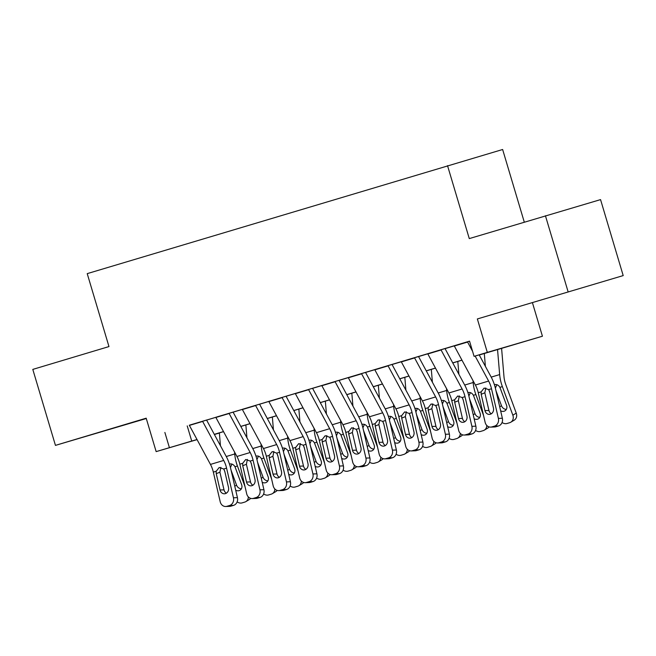 <?xml version="1.0" encoding="UTF-8"?>
<svg xmlns="http://www.w3.org/2000/svg" width="656" height="656" viewBox="0 0 656 656"><rect width="100%" height="100%" fill="white"/><g stroke="black" fill="none" stroke-linecap="round" stroke-linejoin="round"><path stroke-width="0.98" d="M126.977 424.186L97.998 432.78L126.977 424.186M570.736 291.198L541.758 299.792L570.736 291.198M219.383 433.034L214.397 434.526M524.283 222.113L502.635 149.502L87.223 273.634L108.97 346.573L32.8 369.402L55.448 445.383L146.288 418.52M447.531 165.656L469.278 238.595L600.552 199.613L623.2 275.594L477.355 318.947L487.318 352.379L542.43 336.225L479.257 355.003M477.355 318.947L623.2 275.594M532.459 302.793L542.43 336.225M545.439 215.767L568.096 291.748M207.214 419.856L189.297 425.219A11.103 5.428 73.3 0 0 189.395 425.408L210.453 464.415A15.859 7.757 -106.7 0 1 213.331 472.115L220.203 501.75A6.347 5.486 -91.9 0 0 225.713 506.498A6.347 5.486 -91.9 0 0 226.927 506.301L229.575 505.505A6.347 5.486 -91.9 0 0 233.454 497.781L237.431 497.65A6.347 5.486 88.1 0 1 233.552 505.374L229.575 505.505M233.708 411.919L215.791 417.273A11.103 5.428 73.3 0 0 215.89 417.47L236.947 456.478A15.859 7.757 -106.7 0 1 239.825 464.177L246.697 493.812A6.347 5.486 -91.9 0 0 252.207 498.56A6.347 5.486 -91.9 0 0 253.421 498.363L256.07 497.568A6.347 5.486 -91.9 0 0 259.948 489.843L263.925 489.712A6.347 5.486 88.1 0 1 260.047 497.437L256.07 497.568M260.194 403.981L242.277 409.336A11.103 5.428 73.3 0 0 242.384 409.533L263.441 448.54A15.859 7.757 -106.7 0 1 266.32 456.24L273.191 485.866A6.347 5.486 -91.9 0 0 278.702 490.622A6.347 5.486 -91.9 0 0 279.915 490.426L282.564 489.63A6.347 5.486 -91.9 0 0 286.442 481.898L290.419 481.766A6.347 5.486 88.1 0 1 286.541 489.499L282.564 489.63M286.688 396.044L268.771 401.398A11.103 5.428 73.3 0 0 268.878 401.595L289.936 440.602A15.859 7.757 -106.7 0 1 292.814 448.302L299.685 477.929A6.347 5.486 -91.9 0 0 305.196 482.685A6.347 5.486 -91.9 0 0 306.409 482.48L309.058 481.693A6.347 5.486 -91.9 0 0 312.928 473.96L316.914 473.829A6.347 5.486 88.1 0 1 313.035 481.561L309.058 481.693M313.183 388.098L295.266 393.461M339.677 380.16L321.76 385.515A11.103 5.428 73.3 0 0 321.866 385.712L342.916 424.719A15.859 7.757 -106.7 0 1 345.794 432.419L352.674 462.054A6.347 5.486 -91.9 0 0 358.176 466.801A6.347 5.486 -91.9 0 0 359.398 466.605L362.046 465.809A6.347 5.486 -91.9 0 0 365.917 458.085L369.894 457.954A6.347 5.486 88.1 0 1 366.023 465.678L362.046 465.809M366.171 372.223L348.254 377.577A11.103 5.428 73.3 0 0 348.361 377.774L369.41 416.781A15.859 7.757 -106.7 0 1 372.288 424.481L379.168 454.116A6.347 5.486 -91.9 0 0 384.67 458.864A6.347 5.486 -91.9 0 0 385.892 458.667L388.541 457.872A6.347 5.486 -91.9 0 0 392.411 450.139L396.388 450.016A6.347 5.486 88.1 0 1 392.518 457.74L388.541 457.872M392.665 364.285L374.748 369.64M419.159 356.347L401.242 361.702A11.103 5.428 73.3 0 0 401.341 361.899L422.398 400.898A15.859 7.757 -106.7 0 1 425.277 408.606L432.148 438.233A6.347 5.486 -91.9 0 0 437.659 442.989A6.347 5.486 -91.9 0 0 438.872 442.784L441.521 441.988A6.347 5.486 -91.9 0 0 445.399 434.264L449.376 434.133A6.347 5.486 88.1 0 1 445.498 441.857L441.521 441.988M445.654 348.402L427.728 353.764A11.103 5.428 73.3 0 0 427.835 353.953L448.893 392.96A15.859 7.757 -106.7 0 1 451.771 400.66L458.642 430.295A6.347 5.486 -91.9 0 0 464.153 435.043A6.347 5.486 -91.9 0 0 465.366 434.846L468.015 434.051A6.347 5.486 -91.9 0 0 471.894 426.326L475.871 426.195A6.347 5.486 88.1 0 1 471.992 433.919L468.015 434.051M479.224 354.945L496.412 349.796L474.075 356.347L469.54 341.153L189.322 425.268M206.607 420.094L215.816 417.331M233.093 412.157L242.31 409.393M259.587 404.211L268.804 401.456M286.082 396.273L295.298 393.51M312.576 388.336L321.793 385.572M339.07 380.398L348.279 377.635M365.564 372.452L374.773 369.697M392.058 364.515L401.267 361.759M418.553 356.577L427.761 353.814M445.039 348.639L454.255 345.876M469.565 341.218L454.223 345.819M197.071 439.627L156.153 451.615L146.19 418.184L55.448 445.383M156.153 451.615L197.013 439.52M164.869 432.452L169.404 447.646M474.075 356.347L487.318 352.379M214.364 434.469L219.375 433.001M461.98 360.185L452.763 362.948M435.486 368.123L426.269 370.886M408.991 376.06L399.783 378.824M382.497 384.006L373.289 386.761M356.003 391.944L346.794 394.699M329.509 399.881L320.3 402.645M303.015 407.819L293.806 410.582M276.529 415.765L267.312 418.52M250.034 423.702L240.818 426.457M223.54 431.64L214.323 434.403M214.299 434.338L223.507 431.582M240.785 426.4L250.002 423.645M267.279 418.462L276.496 415.699M293.773 410.525L302.99 407.761M320.267 402.587L329.476 399.824M346.762 394.641L355.97 391.886M373.256 386.704L382.464 383.94M399.75 378.766L408.959 376.003M426.244 370.829L435.453 368.065M452.73 362.883L461.947 360.128M187.214 425.9L191.741 441.103M467.466 341.842A11.103 5.428 73.3 0 0 467.58 342.047L472.566 351.296M475.124 356.036L488.63 381.054A15.859 7.757 -106.7 0 1 491.508 388.754L498.388 418.389L502.365 418.257A6.347 5.486 88.1 0 1 498.486 425.982L494.509 426.113A6.347 5.486 -91.9 0 0 498.388 418.389M479.175 354.847L491.172 377.069A23.788 11.644 -106.7 0 1 495.485 388.623L502.365 418.257M454.223 345.81A11.103 5.428 73.3 0 0 454.329 346.015L475.387 385.023A15.859 7.757 -106.7 0 1 478.265 392.723L485.137 422.357A6.347 5.486 -91.9 0 0 490.647 427.105A6.347 5.486 -91.9 0 0 491.861 426.908L494.509 426.113M485.801 387.95L484.841 392.805L481.176 394.289L484.956 410.59L488.933 410.459L484.841 392.805M491.861 426.908L495.838 426.777L498.486 425.982M495.838 426.777A6.347 5.486 88.1 0 1 494.624 426.974L490.647 427.105M488.933 410.459A5.076 4.387 -91.9 0 0 491.336 413.772M481.176 394.289L481.119 391.87L484.144 388.073L488.654 389.607L489.655 391.747L493.435 408.048A5.076 4.387 88.1 0 1 490.335 414.231A5.076 4.387 88.1 0 1 489.36 414.387A5.076 4.387 88.1 0 1 484.956 410.59M488.892 389.943A23.788 11.644 73.3 0 0 489.122 390.574L489.835 392.526M484.3 353.494L485.383 366.351M497.543 349.525L499.659 374.584A23.788 11.644 73.3 0 0 502.365 386.605L512.844 415.182L516.256 413.149A6.347 5.486 59.2 0 1 514.206 420.184L510.794 422.218A6.347 5.486 -120.8 0 0 512.844 415.182M501.586 348.311L503.972 376.552A15.859 7.757 73.3 0 0 505.776 384.572L516.256 413.149M502.365 386.605L499.905 387.343C498.527 385.072 496.715 384.17 494.485 384.646L494.878 384.547M510.794 422.218A6.347 5.486 -120.8 0 1 509.72 422.694L507.072 423.481A6.347 5.486 -120.8 0 1 502.078 422.472M499.905 387.343L506.555 405.236A5.076 4.395 59.2 0 1 504.915 410.869A5.076 4.395 59.2 0 1 504.054 411.246A5.076 4.395 59.2 0 1 500.635 410.804M496.895 384.695L495.37 388.122M495.977 390.714L501.487 405.744A5.076 4.395 -120.8 0 0 506.334 409.377M440.971 349.779A11.103 5.428 73.3 0 0 441.086 349.984L462.136 388.992A15.859 7.757 -106.7 0 1 465.014 396.691L471.894 426.326M445.022 348.59L464.678 385.015A23.788 11.644 -106.7 0 1 468.999 396.56L475.871 426.195M459.307 395.888L458.347 400.742L454.682 402.226L458.462 418.528L462.439 418.397L458.347 400.742M465.366 434.846L469.343 434.715L471.992 433.919M469.343 434.715A6.347 5.486 88.1 0 1 468.13 434.912L464.153 435.043M462.439 418.397A5.076 4.387 -91.9 0 0 464.842 421.71M454.682 402.226L454.624 399.807L457.658 396.019L462.16 397.544L463.161 399.693L466.941 415.986A5.076 4.387 88.1 0 1 463.841 422.169A5.076 4.387 88.1 0 1 462.874 422.325A5.076 4.387 88.1 0 1 458.462 418.528M414.477 357.717A11.103 5.428 73.3 0 0 414.592 357.93L435.641 396.929A15.859 7.757 -106.7 0 1 438.528 404.629L445.399 434.264M418.528 356.536L438.183 392.952A23.788 11.644 -106.7 0 1 442.505 404.506L449.376 434.133M432.821 403.825L431.853 408.688L428.188 410.172L431.968 426.466L435.953 426.334L431.853 408.688M438.872 442.784L442.849 442.652L445.498 441.857M442.849 442.652A6.347 5.486 88.1 0 1 441.636 442.857L437.659 442.989M435.953 426.334A5.076 4.387 -91.9 0 0 438.347 429.647M428.188 410.172L428.13 407.745L431.164 403.957L435.674 405.49L436.666 407.63L440.447 423.924A5.076 4.387 88.1 0 1 437.347 430.106A5.076 4.387 88.1 0 1 436.379 430.27A5.076 4.387 88.1 0 1 431.968 426.466M387.991 365.663A11.103 5.428 73.3 0 0 388.098 365.868L409.155 404.875A15.859 7.757 -106.7 0 1 412.034 412.575L418.905 442.201L422.882 442.07A6.347 5.486 88.1 0 1 419.012 449.803L415.027 449.934A6.347 5.486 -91.9 0 0 418.905 442.201M392.034 364.474L411.689 400.89A23.788 11.644 -106.7 0 1 416.011 412.444L422.882 442.07M374.74 369.631A11.103 5.428 73.3 0 0 374.847 369.836L395.904 408.844A15.859 7.757 -106.7 0 1 398.782 416.544L405.662 446.17A6.347 5.486 -91.9 0 0 411.164 450.926A6.347 5.486 -91.9 0 0 412.378 450.721L415.027 449.934M406.326 411.763L405.359 416.626L401.702 418.11L405.482 434.403L409.459 434.272L405.359 416.626M412.378 450.721L416.363 450.598L419.012 449.803M416.363 450.598A6.347 5.486 88.1 0 1 415.141 450.795L411.164 450.926M409.459 434.272A5.076 4.387 -91.9 0 0 411.853 437.593M401.702 418.11L401.636 415.683L404.67 411.894L409.18 413.428L410.172 415.568L413.952 431.869A5.076 4.387 88.1 0 1 410.861 438.044A5.076 4.387 88.1 0 1 409.885 438.208A5.076 4.387 88.1 0 1 405.482 434.403M361.497 373.6A11.103 5.428 73.3 0 0 361.604 373.805L382.661 412.813A15.859 7.757 -106.7 0 1 385.539 420.512L392.411 450.139M365.54 372.411L385.195 408.827A23.788 11.644 -106.7 0 1 389.516 420.381L396.388 450.016M379.832 419.709L378.865 424.563L375.207 426.047L378.988 442.349L382.965 442.218L378.865 424.563M385.892 458.667L389.869 458.536L392.518 457.74M389.869 458.536A6.347 5.486 88.1 0 1 388.647 458.733L384.67 458.864M382.965 442.218A5.076 4.387 -91.9 0 0 385.359 445.531M375.207 426.047L375.142 423.628L378.176 419.832L382.686 421.365L383.686 423.505L387.466 439.807A5.076 4.387 88.1 0 1 384.367 445.99A5.076 4.387 88.1 0 1 383.391 446.146A5.076 4.387 88.1 0 1 378.988 442.349M462.398 397.88A23.788 11.644 73.3 0 0 462.628 398.52L463.341 400.472M457.806 361.431L458.888 374.289M473.001 380.611L473.165 382.522A23.788 11.644 73.3 0 0 475.871 394.543L483.529 415.428M475.871 394.543L473.419 395.281C472.033 393.01 470.221 392.116 467.99 392.583L468.384 392.485M486.777 425.457A6.347 5.486 -120.8 0 1 484.3 430.156A6.347 5.486 -120.8 0 1 483.226 430.631L480.577 431.427A6.347 5.486 -120.8 0 1 475.584 430.41M473.419 395.281L480.061 413.173A5.076 4.395 59.2 0 1 478.421 418.807A5.076 4.395 59.2 0 1 477.56 419.184A5.076 4.395 59.2 0 1 474.14 418.749M489.081 426.9A6.347 5.486 59.2 0 1 487.711 428.122L484.3 430.156M470.401 392.641L468.876 396.06M469.483 398.651L474.993 413.682A5.076 4.395 -120.8 0 0 479.848 417.314M435.904 405.818A23.788 11.644 73.3 0 0 436.133 406.458L436.847 408.409M431.312 369.377L432.394 382.227M446.506 388.549L446.67 390.459A23.788 11.644 73.3 0 0 449.376 402.489L457.035 423.374M449.376 402.489L446.925 403.219C445.539 400.955 443.727 400.053 441.496 400.521L441.89 400.422M460.282 433.395A6.347 5.486 -120.8 0 1 457.814 438.093A6.347 5.486 -120.8 0 1 456.732 438.569L454.083 439.364A6.347 5.486 -120.8 0 1 449.089 438.356M446.925 403.219L453.567 421.119A5.076 4.395 59.2 0 1 451.927 426.744A5.076 4.395 59.2 0 1 451.066 427.122A5.076 4.395 59.2 0 1 447.646 426.687M462.587 434.838A6.347 5.486 59.2 0 1 461.217 436.06L457.814 438.093M443.907 400.578L442.382 403.998M442.989 406.589L448.499 421.619A5.076 4.395 -120.8 0 0 453.353 425.252M409.41 413.756A23.788 11.644 73.3 0 0 409.639 414.395L410.353 416.347M404.818 377.315L405.9 390.172M420.02 396.486L420.176 398.405A23.788 11.644 73.3 0 0 422.89 410.426L430.549 431.312M422.89 410.426L420.43 411.164C419.045 408.893 417.241 407.991 415.002 408.458L415.404 408.368M433.796 441.332A6.347 5.486 -120.8 0 1 431.32 446.031A6.347 5.486 -120.8 0 1 430.238 446.506L427.589 447.302A6.347 5.486 -120.8 0 1 422.595 446.293M420.43 411.164L427.072 429.057A5.076 4.395 59.2 0 1 425.432 434.682A5.076 4.395 59.2 0 1 424.571 435.067A5.076 4.395 59.2 0 1 421.152 434.625M436.092 442.775A6.347 5.486 59.2 0 1 434.731 443.997L431.32 446.031M417.413 408.516L415.888 411.943M416.494 414.535L422.005 429.565A5.076 4.395 -120.8 0 0 426.859 433.198M382.915 421.701A23.788 11.644 73.3 0 0 383.145 422.333L383.867 424.284M378.323 385.252L379.406 398.11M393.526 404.432L393.682 406.343A23.788 11.644 73.3 0 0 396.396 418.364L404.055 439.249M396.396 418.364L393.936 419.102C392.55 416.831 390.746 415.929 388.516 416.404L388.91 416.306M407.302 449.27A6.347 5.486 -120.8 0 1 404.826 453.977A6.347 5.486 -120.8 0 1 403.743 454.444L401.095 455.239A6.347 5.486 -120.8 0 1 396.101 454.231M393.936 419.102L400.578 436.994A5.076 4.395 59.2 0 1 398.938 442.62A5.076 4.395 59.2 0 1 398.077 443.005A5.076 4.395 59.2 0 1 394.666 442.562M409.598 450.713A6.347 5.486 59.2 0 1 408.237 451.935L404.826 453.977M390.919 416.453L389.393 419.881M390 422.472L395.511 437.503A5.076 4.395 -120.8 0 0 400.365 441.135M335.003 381.538A11.103 5.428 73.3 0 0 335.109 381.743L356.167 420.75A15.859 7.757 -106.7 0 1 359.045 428.45L365.917 458.085M339.045 380.349L358.701 416.773A23.788 11.644 -106.7 0 1 363.022 428.319L369.894 457.954M353.338 427.646L352.379 432.501L348.713 433.985L352.493 450.287L356.47 450.155L352.379 432.501M359.398 466.605L363.375 466.473L366.023 465.678M363.375 466.473A6.347 5.486 88.1 0 1 362.153 466.67L358.176 466.801M356.47 450.155A5.076 4.387 -91.9 0 0 358.865 453.468M348.713 433.985L348.648 431.566L351.682 427.778L356.192 429.303L357.192 431.443L360.972 447.745A5.076 4.387 88.1 0 1 357.873 453.927A5.076 4.387 88.1 0 1 356.897 454.083A5.076 4.387 88.1 0 1 352.493 450.287M356.429 429.639A23.788 11.644 73.3 0 0 356.651 430.27L357.372 432.222M351.829 393.19L352.92 406.048M367.032 412.37L367.188 414.28A23.788 11.644 73.3 0 0 369.902 426.302L377.561 447.187M369.902 426.302L367.442 427.04C366.056 424.768 364.252 423.874 362.022 424.342L362.415 424.243M380.808 457.207A6.347 5.486 -120.8 0 1 378.332 461.914A6.347 5.486 -120.8 0 1 377.249 462.39L374.601 463.185A6.347 5.486 -120.8 0 1 369.615 462.168M367.442 427.04L374.084 444.932A5.076 4.395 59.2 0 1 372.444 450.565A5.076 4.395 59.2 0 1 371.583 450.943A5.076 4.395 59.2 0 1 368.172 450.508M383.104 458.651A6.347 5.486 59.2 0 1 381.743 459.881L378.332 461.914M364.424 424.391L362.899 427.819M363.506 430.41L369.016 445.44A5.076 4.395 -120.8 0 0 373.871 449.073M308.509 389.475A11.103 5.428 73.3 0 0 308.615 389.68L329.673 428.688A15.859 7.757 -106.7 0 1 332.551 436.388L339.423 466.022L343.4 465.891A6.347 5.486 88.1 0 1 339.529 473.616L335.552 473.747A6.347 5.486 -91.9 0 0 339.423 466.022M312.551 388.295L332.207 424.711A23.788 11.644 -106.7 0 1 336.528 436.256L343.4 465.891M295.266 393.452A11.103 5.428 73.3 0 0 295.372 393.657L316.422 432.657A15.859 7.757 -106.7 0 1 319.308 440.356L326.18 469.991A6.347 5.486 -91.9 0 0 331.682 474.739A6.347 5.486 -91.9 0 0 332.904 474.542L335.552 473.747M326.844 435.584L325.884 440.447L322.219 441.923L325.999 458.224L329.976 458.093L325.884 440.447M332.904 474.542L336.881 474.411L339.529 473.616M336.881 474.411A6.347 5.486 88.1 0 1 335.667 474.616L331.682 474.739M329.976 458.093A5.076 4.387 -91.9 0 0 332.379 461.406M322.219 441.923L322.162 439.504L325.187 435.715L329.697 437.249L330.698 439.389L334.478 455.682A5.076 4.387 88.1 0 1 331.378 461.865A5.076 4.387 88.1 0 1 330.403 462.029A5.076 4.387 88.1 0 1 325.999 458.224M329.935 437.577A23.788 11.644 73.3 0 0 330.165 438.216L330.878 440.168M325.343 401.136L326.426 413.985M340.538 420.307L340.702 422.218A23.788 11.644 73.3 0 0 343.408 434.247L351.067 455.125M343.408 434.247L340.948 434.977C339.562 432.706 337.758 431.812 335.528 432.279L335.921 432.181M354.314 465.153A6.347 5.486 -120.8 0 1 351.837 469.852A6.347 5.486 -120.8 0 1 350.755 470.327L348.106 471.123A6.347 5.486 -120.8 0 1 343.121 470.114M340.948 434.977L347.59 452.878A5.076 4.395 59.2 0 1 345.958 458.503A5.076 4.395 59.2 0 1 345.089 458.88A5.076 4.395 59.2 0 1 341.678 458.446M356.61 466.596A6.347 5.486 59.2 0 1 355.249 467.818L351.837 469.852M337.938 432.337L336.413 435.756M337.012 438.347L342.522 453.378A5.076 4.395 -120.8 0 0 347.377 457.011M282.014 397.421A11.103 5.428 73.3 0 0 282.121 397.626L303.179 436.625A15.859 7.757 -106.7 0 1 306.057 444.333L312.928 473.96M286.057 396.232L305.721 432.648A23.788 11.644 -106.7 0 1 310.034 444.202L316.914 473.829M300.35 443.522L299.39 448.384L295.725 449.868L299.505 466.162L303.482 466.031L299.39 448.384M306.409 482.48L310.386 482.349L313.035 481.561M310.386 482.349A6.347 5.486 88.1 0 1 309.173 482.554L305.196 482.685M303.482 466.031A5.076 4.387 -91.9 0 0 305.885 469.352M295.725 449.868L295.667 447.441L298.693 443.653L303.203 445.186L304.204 447.326L307.984 463.62A5.076 4.387 88.1 0 1 304.884 469.803A5.076 4.387 88.1 0 1 303.908 469.967A5.076 4.387 88.1 0 1 299.505 466.162M303.441 445.514A23.788 11.644 73.3 0 0 303.671 446.154L304.384 448.105M298.849 409.073L299.931 421.923M314.044 428.245L314.208 430.164A23.788 11.644 73.3 0 0 316.914 442.185L324.572 463.07M316.914 442.185L314.454 442.923C313.068 440.652 311.264 439.75 309.033 440.217L309.427 440.127M327.82 473.091A6.347 5.486 -120.8 0 1 325.343 477.789A6.347 5.486 -120.8 0 1 324.261 478.265L321.612 479.06A6.347 5.486 -120.8 0 1 316.627 478.052M314.454 442.923L321.104 460.815A5.076 4.395 59.2 0 1 319.464 466.441A5.076 4.395 59.2 0 1 318.595 466.818A5.076 4.395 59.2 0 1 315.183 466.383M330.124 474.534A6.347 5.486 59.2 0 1 328.754 475.756L325.343 477.789M311.444 440.274L309.919 443.694M310.518 446.293L316.036 461.316A5.076 4.395 -120.8 0 0 320.882 464.956M255.52 405.359A11.103 5.428 73.3 0 0 255.635 405.564L276.684 444.571A15.859 7.757 -106.7 0 1 279.563 452.271L286.442 481.898M259.563 404.17L279.226 440.586A23.788 11.644 -106.7 0 1 283.54 452.14L290.419 481.766M273.855 451.459L272.896 456.322L269.231 457.806L273.011 474.099L276.988 473.976L272.896 456.322M279.915 490.426L283.892 490.294L286.541 489.499M283.892 490.294A6.347 5.486 88.1 0 1 282.679 490.491L278.702 490.622M276.988 473.976A5.076 4.387 -91.9 0 0 279.39 477.289M269.231 457.806L269.173 455.387L272.199 451.59L276.709 453.124L277.709 455.264L281.49 471.566A5.076 4.387 88.1 0 1 278.39 477.748A5.076 4.387 88.1 0 1 277.414 477.904A5.076 4.387 88.1 0 1 273.011 474.099M276.947 453.46A23.788 11.644 73.3 0 0 277.176 454.091L277.89 456.043M272.355 417.011L273.437 429.869M287.549 436.191L287.713 438.101A23.788 11.644 73.3 0 0 290.419 450.123L298.078 471.008M290.419 450.123L287.959 450.861C286.582 448.589 284.77 447.687 282.539 448.163L282.933 448.064M301.325 481.028A6.347 5.486 -120.8 0 1 298.849 485.735A6.347 5.486 -120.8 0 1 297.775 486.203L295.126 486.998A6.347 5.486 -120.8 0 1 290.132 485.989M287.959 450.861L294.61 468.753A5.076 4.395 59.2 0 1 292.97 474.378A5.076 4.395 59.2 0 1 292.109 474.764A5.076 4.395 59.2 0 1 288.689 474.321M303.63 482.472A6.347 5.486 59.2 0 1 302.26 483.693L298.849 485.735M284.95 448.212L283.425 451.64M284.032 454.231L289.542 469.261A5.076 4.395 -120.8 0 0 294.396 472.894M229.026 413.296A11.103 5.428 73.3 0 0 229.141 413.501L250.19 452.509A15.859 7.757 -106.7 0 1 253.068 460.209L259.948 489.843M233.077 412.107L252.732 448.524A23.788 11.644 -106.7 0 1 257.054 460.077L263.925 489.712M247.361 459.405L246.402 464.259L242.736 465.744L246.517 482.045L250.502 481.914L246.402 464.259M253.421 498.363L257.398 498.232L260.047 497.437M257.398 498.232A6.347 5.486 88.1 0 1 256.184 498.429L252.207 498.56M250.502 481.914A5.076 4.387 -91.9 0 0 252.896 485.227M242.736 465.744L242.679 463.325L245.713 459.528L250.215 461.061L251.215 463.202L254.995 479.503A5.076 4.387 88.1 0 1 251.896 485.686A5.076 4.387 88.1 0 1 250.928 485.842A5.076 4.387 88.1 0 1 246.517 482.045M202.532 421.234A11.103 5.428 73.3 0 0 202.647 421.439L223.696 460.446A15.859 7.757 -106.7 0 1 226.582 468.146L233.454 497.781M206.583 420.045L226.238 456.469A23.788 11.644 -106.7 0 1 230.559 468.015L237.431 497.65M220.875 467.343L219.908 472.197L216.242 473.681L220.031 489.983L224.008 489.852L219.908 472.197M226.927 506.301L230.904 506.17L233.552 505.374M230.904 506.17A6.347 5.486 88.1 0 1 229.69 506.366L225.713 506.498M224.008 489.852A5.076 4.387 -91.9 0 0 226.402 493.164M216.242 473.681L216.185 471.262L219.219 467.474L223.729 469.007L224.721 471.147L228.501 487.441A5.076 4.387 88.1 0 1 225.402 493.624A5.076 4.387 88.1 0 1 224.434 493.788A5.076 4.387 88.1 0 1 220.031 489.983M250.453 461.398A23.788 11.644 73.3 0 0 250.682 462.029L251.396 463.981M245.861 424.949L246.943 437.806M261.055 444.128L261.219 446.039A23.788 11.644 73.3 0 0 263.925 458.06L271.584 478.946M263.925 458.06L261.473 458.798C260.088 456.527 258.275 455.625 256.045 456.1L256.439 456.002M274.831 488.966A6.347 5.486 -120.8 0 1 272.355 493.673A6.347 5.486 -120.8 0 1 271.281 494.148L268.632 494.936A6.347 5.486 -120.8 0 1 263.638 493.927M261.473 458.798L268.115 476.691A5.076 4.395 59.2 0 1 266.475 482.324A5.076 4.395 59.2 0 1 265.614 482.701A5.076 4.395 59.2 0 1 262.195 482.258M277.135 490.409A6.347 5.486 59.2 0 1 275.766 491.639L272.355 493.673M258.456 456.15L256.931 459.577M257.537 462.168L263.048 477.199A5.076 4.395 -120.8 0 0 267.902 480.832M223.958 469.335A23.788 11.644 73.3 0 0 224.188 469.975L224.901 471.926M219.366 432.886L220.449 445.744M234.561 452.066L234.725 453.977A23.788 11.644 73.3 0 0 237.431 465.998L245.09 486.883M237.431 465.998L234.979 466.736C233.593 464.464 231.781 463.571 229.551 464.038L229.944 463.94M248.337 496.912A6.347 5.486 -120.8 0 1 245.869 501.61A6.347 5.486 -120.8 0 1 244.786 502.086L242.138 502.881A6.347 5.486 -120.8 0 1 237.144 501.865M234.979 466.736L241.621 484.636A5.076 4.395 59.2 0 1 239.981 490.262A5.076 4.395 59.2 0 1 239.12 490.639A5.076 4.395 59.2 0 1 235.701 490.204M250.641 498.355A6.347 5.486 59.2 0 1 249.272 499.577L245.869 501.61M231.962 464.095L230.436 467.515M231.043 470.106L236.554 485.137A5.076 4.395 -120.8 0 0 241.408 488.769M488.654 389.607L491.508 388.754M478.265 392.723L481.119 391.87M475.387 385.023L488.63 381.054M454.329 346.015L467.58 342.047M499.659 374.584L491.196 377.118M499.708 406.802L501.487 405.744M462.16 397.544L465.014 396.691M451.771 400.66L454.624 399.807M448.893 392.96L462.136 388.992M427.835 353.953L441.086 349.984M435.674 405.49L438.528 404.629M425.277 408.606L428.13 407.745M422.398 400.898L435.641 396.929M401.341 361.899L414.592 357.93M409.18 413.428L412.034 412.575M398.782 416.544L401.636 415.683M395.904 408.844L409.155 404.875M374.847 369.836L388.098 365.868M382.686 421.365L385.539 420.512M372.288 424.481L375.142 423.628M369.41 416.781L382.661 412.813M348.361 377.774L361.604 373.805M473.165 382.522L464.702 385.056M473.214 414.748L474.993 413.682M446.67 390.459L438.208 393.001M446.72 422.685L448.499 421.619M420.176 398.405L411.714 400.939M420.225 430.623L422.005 429.565M393.682 406.343L385.22 408.877M393.731 438.561L395.511 437.503M356.192 429.303L359.045 428.45M345.794 432.419L348.648 431.566M342.916 424.719L356.167 420.75M321.866 385.712L335.109 381.743M367.188 414.28L358.734 416.814M367.237 446.498L369.016 445.44M329.697 437.249L332.551 436.388M319.308 440.356L322.162 439.504M316.422 432.657L329.673 428.688M295.372 393.657L308.615 389.68M340.702 422.218L332.239 424.76M340.751 454.444L342.522 453.378M303.203 445.186L306.057 444.333M292.814 448.302L295.667 447.441M289.936 440.602L303.179 436.625M268.878 401.595L282.121 397.626M314.208 430.164L305.745 432.698M314.257 462.382L316.036 461.316M276.709 453.124L279.563 452.271M266.32 456.24L269.173 455.387M263.441 448.54L276.684 444.571M242.384 409.533L255.635 405.564M287.713 438.101L279.251 440.635M287.763 470.319L289.542 469.261M250.215 461.061L253.068 460.209M239.825 464.177L242.679 463.325M236.947 456.478L250.19 452.509M215.89 417.47L229.141 413.501M223.729 469.007L226.582 468.146M213.331 472.115L216.185 471.262M210.453 464.415L223.696 460.446M189.395 425.408L202.647 421.439M261.219 446.039L252.757 448.573M261.268 478.257L263.048 477.199M234.725 453.977L226.263 456.51M234.774 486.203L236.554 485.137"/></g></svg>
